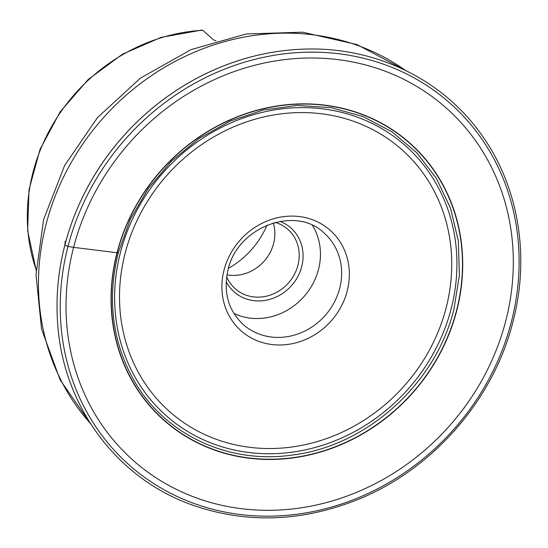 <?xml version="1.0" encoding="UTF-8"?>
<svg xmlns="http://www.w3.org/2000/svg" width="548" height="548" viewBox="0 0 548 548"><rect width="100%" height="100%" fill="white"/><g stroke="black" fill="none" stroke-linecap="round" stroke-linejoin="round"><path stroke-width="0.82" d="M215.987 40.764L213.699 40.018L202.822 30.311L201.589 30.106L161.016 37.394L122.478 54.19L88.214 79.487L60.198 111.813L40.066 149.289L29.003 189.745L27.653 230.824L36.134 270.13M267.02 225.125A82.727 74.98 -48.3 0 1 228.454 268.349M273.288 222.92A39.682 35.969 -48.3 0 1 273.596 243.538A39.682 35.969 131.7 0 1 226.975 274.822M226.667 276.761A39.682 35.969 131.7 0 0 235.147 288.686A39.682 35.969 131.7 0 0 297.948 265.266A39.682 35.969 -48.3 0 0 287.988 229.461A39.682 35.969 -48.3 0 0 275.178 222.392M279.953 221.358A42.737 38.737 -48.3 0 1 301.715 266.602A42.737 38.737 131.7 0 1 266.554 300.153A42.737 38.737 131.7 0 1 226.18 281.624M312.449 225.42A61.054 55.334 -48.3 0 1 318.504 269.465A61.054 55.334 131.7 0 1 233.9 313.449M65.185 241.271L64.856 245.107A244.038 221.173 -48.3 0 1 260.615 54.595A244.038 221.173 -48.3 0 1 302.215 49.19M117.512 251.998C118.676 252.587 118.567 252.84 117.197 252.765L117.005 252.744A185.286 167.928 -48.3 0 1 332.252 106.23A185.286 167.928 -48.3 0 1 456.765 310.586A185.286 167.928 131.7 0 1 241.51 457.101A185.286 167.928 131.7 0 1 117.005 252.744L73.59 247.36A235.681 213.597 131.7 0 0 231.962 507.297A235.681 213.597 131.7 0 0 505.749 320.943A235.681 213.597 -48.3 0 0 347.377 61.006A235.681 213.597 -48.3 0 0 73.59 247.36L67.993 246.415L64.856 245.107A244.038 221.173 131.7 0 0 58.3 281.336A244.038 221.173 131.7 0 0 57.656 323.279L57.67 323.498M405.431 70.356A237.805 215.528 131.7 0 0 46.101 224.242A237.805 215.528 131.7 0 0 90.393 423.426M202.822 30.311A177.059 160.468 131.7 0 0 33.003 172.339A177.059 160.468 131.7 0 0 36.147 269.78M324.354 233.27A61.054 55.334 -48.3 0 1 339.685 288.358A61.054 55.334 -48.3 0 1 243.059 324.382C228.132 310.127 223.125 291.954 228.043 269.876C237.229 226.687 296.064 204.959 324.354 233.27M224.057 270.061A67.157 60.869 -48.3 0 1 302.078 216.96A67.157 60.869 -48.3 0 1 347.206 291.029A67.157 60.869 -48.3 0 1 269.184 344.137A67.157 60.869 -48.3 0 1 224.057 270.061M446.127 307.873A175.052 158.653 -48.3 0 1 242.764 446.291A175.052 158.653 -48.3 0 1 125.136 253.224A175.052 158.653 -48.3 0 1 328.492 114.806A175.052 158.653 -48.3 0 1 446.127 307.873M451.134 308.832A180.354 163.455 -48.3 0 1 241.613 451.436A180.354 163.455 -48.3 0 1 120.423 252.525A180.354 163.455 -48.3 0 1 329.937 109.915A180.354 163.455 -48.3 0 1 451.134 308.832M57.67 323.526A244.107 221.234 131.7 0 1 64.863 245.155A244.107 221.234 -48.3 0 1 302.462 49.183A244.107 221.234 -48.3 0 1 303.859 49.135C374.359 46.402 441.777 78.7 480.993 134.034C518.401 185.45 530.354 255.834 512.942 321.82C493.495 399.417 433.523 468.561 359.317 498.94C302.414 521.977 246.751 524.004 192.314 505.03C117.169 478.562 63.678 406.924 57.78 324.916A244.107 221.234 131.7 0 1 57.67 323.526L57.704 323.93M67.993 246.415A241.784 219.131 131.7 0 0 230.468 513.079A241.784 219.131 131.7 0 0 511.353 321.895A241.784 219.131 -48.3 0 0 348.877 55.232A241.784 219.131 -48.3 0 0 67.993 246.415M117.197 252.765A185.06 167.722 -48.3 0 1 332.184 106.435A185.06 167.722 -48.3 0 1 456.539 310.538A185.06 167.722 131.7 0 1 241.552 456.868A185.06 167.722 131.7 0 1 117.197 252.765M90.564 423.686L60.047 379.716L41.545 328.999L36.01 274.589L43.593 219.638L64.561 165.64L97.544 117.505L140.562 78.042L191.108 49.608L246.23 33.962L302.667 32.188L356.981 44.573L405.712 70.493M301.859 49.21L302.702 49.176M301.886 49.204L302.667 49.176L301.886 49.204M301.927 49.204L302.462 49.183M57.691 323.758L57.636 322.991M57.656 323.334L57.691 323.717M57.684 323.704L57.629 322.923M118.32 252.621C106.915 299.276 112.272 342.137 134.39 381.203C164.914 434.66 228.454 464.396 292.379 455.032C366.756 446.058 435.811 383.799 453.908 309.339L459.43 274.966L458.292 240.825L450.538 208.247L436.475 178.463L416.644 152.625L391.806 131.712L362.913 116.525L331.061 107.648L297.475 105.428L263.444 109.949L230.27 121.046L199.239 138.302L171.551 161.043L148.275 188.409L130.301 219.33L118.32 252.621"/></g></svg>
